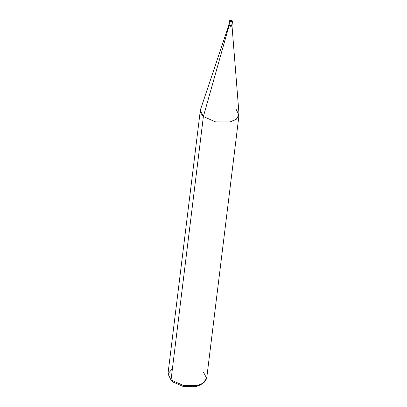 <?xml version="1.0" encoding="UTF-8"?>
<svg xmlns="http://www.w3.org/2000/svg" width="407" height="407" viewBox="0 0 407 407"><rect width="100%" height="100%" fill="white"/><g stroke="black" fill="none" stroke-linecap="round" stroke-linejoin="round"><path stroke-width="0.61" d="M232.005 20.803L232.249 21.016L232.005 20.803C230.393 20.187 229.675 20.355 229.848 21.301C229.675 20.355 230.393 20.187 232.005 20.803L229.538 21.642L229.09 25.28L229.538 21.642L232.005 20.803C232.178 21.749 231.461 21.912 229.848 21.301C231.461 21.912 232.178 21.749 232.005 20.803L232.504 21.525L231.766 22.09L229.538 21.642L231.766 22.09L232.504 21.525L232.056 25.163L231.318 25.727L229.09 25.28C231.12 26.053 232.026 25.845 231.802 24.649C232.026 25.845 231.12 26.053 229.09 25.28L228.836 24.766L229.09 25.28L231.318 25.727L232.056 25.163L231.802 24.649M229.538 21.642L229.283 21.133L229.538 21.642M232.056 25.163L231.99 25.722L231.252 26.287L229.019 25.839L229.09 25.28L229.019 25.839C231.054 26.613 231.959 26.404 231.736 25.209M231.99 25.641L239.026 114.148L236.686 118.976L230.164 121.907L215.573 121.897L203.383 116.534L229.019 25.839L228.765 25.326L229.283 21.133C229.701 20.162 230.672 20.065 232.194 20.833L232.504 21.525M239.006 115.135L206.654 378.602L203.856 382.824L197.812 385.378L183.226 385.368L171.032 380.006L203.383 116.534L215.573 121.897L230.164 121.907L236.202 119.353L239.006 115.135L235.948 108.984M202.493 383.679L199.618 385.231L195.721 386.65L183.562 386.64L173.402 382.173L171.032 380.006L183.226 385.368L197.812 385.378L202.493 383.679L206.68 378.322L203.602 372.451M172.431 368.625L167.974 373.88L171.032 380.006L167.979 373.855L200.33 110.383L203.383 116.534L200.758 113.141L200.549 109.427L228.785 25.249L229.019 25.839L203.383 116.534L171.032 380.006L173.402 382.173L183.562 386.64L195.721 386.65L200.87 384.432M173.402 382.173L170.787 379.787"/></g></svg>
